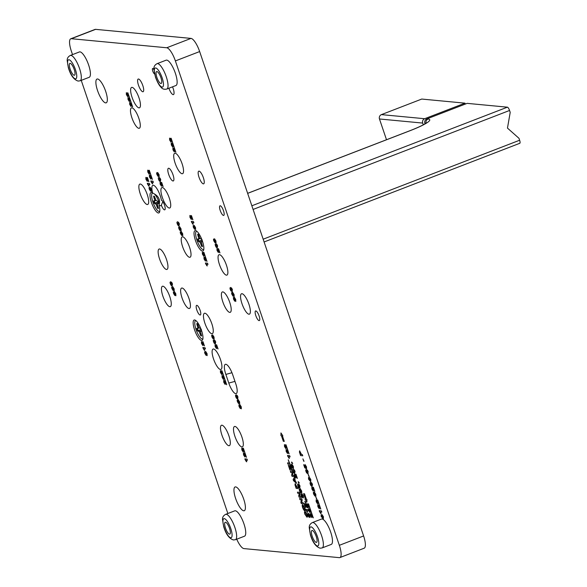 <?xml version="1.0" encoding="UTF-8"?>
<svg xmlns="http://www.w3.org/2000/svg" width="587" height="587" viewBox="0 0 587 587"><rect width="100%" height="100%" fill="white"/><g stroke="black" fill="none" stroke-linecap="round" stroke-linejoin="round"><path stroke-width="0.88" d="M105.653 102.886A12.738 3.691 -111.1 0 0 106.196 102.82A12.738 3.691 -111.1 0 0 105.374 90.464A12.738 3.691 -111.1 0 0 97.559 78.981A12.738 3.691 -111.1 0 0 97.024 79.054A12.738 3.691 -111.1 0 0 97.846 91.411A12.738 3.691 -111.1 0 0 105.653 102.886M243.722 510.793A12.738 3.691 -111.1 0 0 244.265 510.727A12.738 3.691 -111.1 0 0 243.444 498.37A12.738 3.691 -111.1 0 0 235.629 486.894A12.738 3.691 -111.1 0 0 235.093 486.961A12.738 3.691 -111.1 0 0 235.915 499.317A12.738 3.691 -111.1 0 0 243.722 510.793M203.366 183.87A6.795 1.966 -111.1 0 0 203.652 183.834A6.795 1.966 -111.1 0 0 203.212 177.245A6.795 1.966 -111.1 0 0 199.052 171.125A6.795 1.966 -111.1 0 0 198.758 171.162A6.795 1.966 -111.1 0 0 199.198 177.751A6.795 1.966 -111.1 0 0 203.366 183.87M168.895 88.233A6.795 1.966 -111.1 0 0 173.165 94.639A6.795 1.966 -111.1 0 0 173.451 94.602A6.795 1.966 -111.1 0 0 172.541 86.825M142.81 91.763A6.795 1.966 -111.1 0 0 143.096 91.726A6.795 1.966 -111.1 0 0 142.656 85.137A6.795 1.966 -111.1 0 0 138.495 79.01A6.795 1.966 -111.1 0 0 138.202 79.047A6.795 1.966 -111.1 0 0 138.642 85.636A6.795 1.966 -111.1 0 0 142.81 91.763M173.011 180.987A6.795 1.966 -111.1 0 0 173.297 180.95A6.795 1.966 -111.1 0 0 172.864 174.361A6.795 1.966 -111.1 0 0 168.696 168.242A6.795 1.966 -111.1 0 0 168.41 168.278A6.795 1.966 -111.1 0 0 168.843 174.867A6.795 1.966 -111.1 0 0 173.011 180.987M259.094 320.619A5.166 1.497 -111.1 0 0 259.315 320.59A5.166 1.497 -111.1 0 0 258.977 315.579A5.166 1.497 -111.1 0 0 255.815 310.927A5.166 1.497 -111.1 0 0 255.594 310.956A5.166 1.497 -111.1 0 0 255.925 315.967A5.166 1.497 -111.1 0 0 259.094 320.619M223.5 215.451A5.166 1.497 -111.1 0 0 223.713 215.422A5.166 1.497 -111.1 0 0 223.383 210.417A5.166 1.497 -111.1 0 0 220.22 205.766A5.166 1.497 -111.1 0 0 220 205.795A5.166 1.497 -111.1 0 0 220.33 210.799A5.166 1.497 -111.1 0 0 223.5 215.451M159.048 205.193A10.926 3.17 -111.1 0 0 160.251 205.766A10.926 3.17 -111.1 0 0 161.322 205.105A5.166 1.497 -111.1 0 0 164.521 209.86A5.166 1.497 -111.1 0 0 164.742 209.83A5.166 1.497 -111.1 0 0 164.499 205.068A5.166 1.497 -111.1 0 0 161.418 200.211A10.926 3.17 -111.1 0 0 153.765 185.382A10.926 3.17 -111.1 0 0 153.31 185.265A10.926 3.17 -111.1 0 0 152.649 193.057A10.926 3.17 -111.1 0 0 151.894 192.602A10.926 3.17 -111.1 0 0 151.446 192.485A10.926 3.17 -111.1 0 0 151.424 202.405A10.926 3.17 -111.1 0 0 158.38 212.993A10.926 3.17 -111.1 0 0 159.488 212.274A10.926 3.17 -111.1 0 0 159.048 205.193C160.611 199.727 158.483 195.684 152.649 193.057M200.123 315.021A5.166 1.497 -111.1 0 0 200.336 314.992A5.166 1.497 -111.1 0 0 200.006 309.987A5.166 1.497 -111.1 0 0 196.843 305.335A5.166 1.497 -111.1 0 0 196.623 305.357A5.166 1.497 -111.1 0 0 196.953 310.369A5.166 1.497 -111.1 0 0 200.123 315.021M153.955 69.787A2.891 0.836 -111.1 0 0 152.767 68.488A2.891 0.836 -111.1 0 0 152.642 68.503A2.891 0.836 -111.1 0 0 152.796 71.21A2.891 0.836 -111.1 0 0 154.535 73.903M241.888 446.942A10.926 3.17 -111.1 0 0 242.989 446.223A10.926 3.17 -111.1 0 0 241.367 435.547A10.926 3.17 -111.1 0 0 235.402 426.558A10.926 3.17 -111.1 0 0 234.947 426.441A10.926 3.17 -111.1 0 0 234.925 436.361A10.926 3.17 -111.1 0 0 241.888 446.942M202.412 251.075A10.926 3.17 -111.1 0 0 203.52 250.356A10.926 3.17 -111.1 0 0 201.899 239.679A10.926 3.17 -111.1 0 0 195.926 230.691A10.926 3.17 -111.1 0 0 195.478 230.574A10.926 3.17 -111.1 0 0 195.456 240.494A10.926 3.17 -111.1 0 0 202.412 251.075M161.322 205.105L162.863 201.664M201.532 340.46A10.926 3.17 -111.1 0 0 202.632 339.741A10.926 3.17 -111.1 0 0 201.011 329.072A10.926 3.17 -111.1 0 0 195.045 320.076A10.926 3.17 -111.1 0 0 194.59 319.959A10.926 3.17 -111.1 0 0 194.576 329.879A10.926 3.17 -111.1 0 0 201.532 340.46M166.51 269.477A10.926 3.17 -111.1 0 0 167.611 268.758A10.926 3.17 -111.1 0 0 165.996 258.089A10.926 3.17 -111.1 0 0 160.024 249.093A10.926 3.17 -111.1 0 0 159.569 248.976A10.926 3.17 -111.1 0 0 159.554 258.896A10.926 3.17 -111.1 0 0 166.51 269.477M226.435 275.164A10.926 3.17 -111.1 0 0 227.543 274.445A10.926 3.17 -111.1 0 0 225.922 263.776A10.926 3.17 -111.1 0 0 219.949 254.78A10.926 3.17 -111.1 0 0 219.501 254.663A10.926 3.17 -111.1 0 0 219.479 264.583A10.926 3.17 -111.1 0 0 226.435 275.164M225.856 374.425L228.783 383.069A10.926 3.162 -111.1 0 0 236.84 392.93A10.926 3.162 -111.1 0 0 235.754 383.729L232.826 375.086A10.926 3.17 -111.1 0 0 226.244 364.395A10.926 3.17 -111.1 0 0 225.797 364.278A10.926 3.17 -111.1 0 0 225.856 374.425L231.953 372.708M189.586 257.304A10.926 3.17 -111.1 0 0 190.687 256.592A10.926 3.17 -111.1 0 0 189.073 245.916A10.926 3.17 -111.1 0 0 183.1 236.921A10.926 3.17 -111.1 0 0 182.645 236.803A10.926 3.17 -111.1 0 0 182.63 246.723A10.926 3.17 -111.1 0 0 189.586 257.304M248.932 314.214A10.926 3.17 -111.1 0 0 250.033 313.495A10.926 3.17 -111.1 0 0 248.418 302.826A10.926 3.17 -111.1 0 0 242.446 293.83A10.926 3.17 -111.1 0 0 241.991 293.713A10.926 3.17 -111.1 0 0 241.976 303.633A10.926 3.17 -111.1 0 0 248.932 314.214M229.766 312.394A10.926 3.17 -111.1 0 0 230.867 311.675A10.926 3.17 -111.1 0 0 229.253 301.006A10.926 3.17 -111.1 0 0 223.28 292.01A10.926 3.17 -111.1 0 0 222.825 291.893A10.926 3.17 -111.1 0 0 222.811 301.813A10.926 3.17 -111.1 0 0 229.766 312.394M189.007 308.527A10.926 3.17 -111.1 0 0 190.107 307.808A10.926 3.17 -111.1 0 0 188.486 297.139A10.926 3.17 -111.1 0 0 182.52 288.144A10.926 3.17 -111.1 0 0 182.065 288.026A10.926 3.17 -111.1 0 0 182.043 297.947A10.926 3.17 -111.1 0 0 189.007 308.527M169.834 306.707A10.926 3.17 -111.1 0 0 170.942 305.988A10.926 3.17 -111.1 0 0 169.32 295.32A10.926 3.17 -111.1 0 0 163.347 286.324A10.926 3.17 -111.1 0 0 162.9 286.207A10.926 3.17 -111.1 0 0 162.878 296.127A10.926 3.17 -111.1 0 0 169.834 306.707M139.002 107.861A10.926 3.17 -111.1 0 0 140.102 107.142A10.926 3.17 -111.1 0 0 138.488 96.466A10.926 3.17 -111.1 0 0 132.515 87.478A10.926 3.17 -111.1 0 0 132.06 87.36A10.926 3.17 -111.1 0 0 132.046 97.281A10.926 3.17 -111.1 0 0 139.002 107.861M169.291 208.047A10.926 3.17 -111.1 0 0 170.399 207.328A10.926 3.17 -111.1 0 0 168.777 196.66A10.926 3.17 -111.1 0 0 162.804 187.664A10.926 3.17 -111.1 0 0 162.357 187.547A10.926 3.17 -111.1 0 0 162.335 197.467A10.926 3.17 -111.1 0 0 169.291 208.047M211.834 333.724A10.926 3.17 -111.1 0 0 212.934 333.005A10.926 3.17 -111.1 0 0 211.32 322.336A10.926 3.17 -111.1 0 0 205.347 313.341A10.926 3.17 -111.1 0 0 204.892 313.223A10.926 3.17 -111.1 0 0 204.878 323.144A10.926 3.17 -111.1 0 0 211.834 333.724M147.242 204.533A10.926 3.17 -111.1 0 0 148.342 203.814A10.926 3.17 -111.1 0 0 146.728 193.138A10.926 3.17 -111.1 0 0 140.755 184.149A10.926 3.17 -111.1 0 0 140.3 184.032A10.926 3.17 -111.1 0 0 140.286 193.952A10.926 3.17 -111.1 0 0 147.242 204.533M228.879 445.709A10.926 3.17 -111.1 0 0 229.979 444.99A10.926 3.17 -111.1 0 0 228.358 434.314A10.926 3.17 -111.1 0 0 222.392 425.326A10.926 3.17 -111.1 0 0 221.937 425.201A10.926 3.17 -111.1 0 0 221.923 435.128A10.926 3.17 -111.1 0 0 228.879 445.709M182.095 173.737A10.926 3.17 -111.1 0 0 183.203 173.018A10.926 3.17 -111.1 0 0 181.581 162.342A10.926 3.17 -111.1 0 0 175.608 153.354A10.926 3.17 -111.1 0 0 175.153 153.236A10.926 3.17 -111.1 0 0 175.139 163.157A10.926 3.17 -111.1 0 0 182.095 173.737M220.485 369.502A10.926 3.17 -111.1 0 0 221.585 368.783A10.926 3.17 -111.1 0 0 219.971 358.114A10.926 3.17 -111.1 0 0 213.998 349.118A10.926 3.17 -111.1 0 0 213.543 349.001A10.926 3.17 -111.1 0 0 213.529 358.921A10.926 3.17 -111.1 0 0 220.485 369.502M138.848 128.326A10.926 3.17 -111.1 0 0 139.955 127.606A10.926 3.17 -111.1 0 0 138.334 116.938A10.926 3.17 -111.1 0 0 132.361 107.942A10.926 3.17 -111.1 0 0 131.906 107.825A10.926 3.17 -111.1 0 0 131.892 117.745A10.926 3.17 -111.1 0 0 138.848 128.326M236.73 539.196A13.589 3.94 -111.1 0 0 243.928 548.596L339.323 557.65A13.589 3.94 -111.1 0 0 339.902 557.577L364.16 548.214A13.589 3.94 -111.1 0 0 363.61 535.953L199.653 51.561A13.589 3.94 -111.1 0 0 191.002 38.404L95.6 29.35A13.589 3.94 -111.1 0 0 95.028 29.423L70.763 38.786A13.589 3.94 -111.1 0 0 71.321 51.047L72.524 54.606M280.953 432.927L280.946 435.642L281.422 435.686L283.323 441.299L284.277 441.387L282.376 435.781L282.853 435.825L280.953 432.927M306.898 502.134L306.898 499.427L306.421 499.376L304.521 493.77L303.567 493.682L305.467 499.288L304.991 499.243L306.898 502.134M238.227 399.754L239.613 401.926L239.665 403.922L238.608 400.98L238.733 402.176L237.794 401.134L237.772 401.721L238.638 403.665L237.412 401.699L237.133 400.312L237.346 399.908L238.109 400.87L238.139 399.762M239.709 403.915L239.217 402.689M239.254 402.675L238.66 400.958L238.535 401.684M238.711 402.132L237.845 401.119L237.772 401.721M238.689 403.651L237.464 401.677L237.346 399.908M240.861 407.598L240.274 405.881L240.391 407.077L239.452 406.043L240.296 408.574L239.07 406.6L239.004 404.81L239.767 405.771L239.885 404.656L241.272 406.828L241.33 408.831L240.883 407.591M241.389 408.809L240.905 406.769M240.949 406.747L240.318 405.859L240.2 406.586M240.377 407.033L239.503 406.021L239.43 406.622M240.347 408.552L239.122 406.586L239.004 404.81M205.736 263.981L205.399 262.998L207.571 263.203L207.981 264.429L206.441 264.282L207.314 265.867L206.895 265.83L205.457 263.005M294.652 473.371L293.566 472.66L292.854 471.185L292.583 469.747L293.243 469.204L294.336 469.923L295.048 471.398L294.652 473.371M294.696 473.357L293.61 472.645L292.898 471.17L292.583 469.747L293.243 469.204M295.151 474.729L296.354 476.541L295.555 474.171L295.973 474.208L297.382 478.376L295.195 475.558L294.865 475.294L294.835 476.02L295.811 478.075L294.469 475.962L294.395 474.061L295.151 474.729M297.433 478.361L295.246 475.543L294.865 475.294L294.835 476.02M298.739 482.382L298.93 482.954L298.519 482.918L298.401 481.722L299.341 483.05M300.023 488.032L298.541 487.371L297.829 485.897L297.558 484.458L298.225 483.915L299.311 484.627L300.023 486.102L299.627 488.083L300.001 488.046M299.678 488.061L298.592 487.349L297.88 485.875L297.558 484.458L298.225 483.915M235.328 300.228L234.734 298.512L234.859 299.708L233.919 298.673L234.763 301.204L233.538 299.231L233.465 297.44L234.235 298.401L234.345 297.286L235.739 299.458L235.791 301.461L235.35 300.221M235.827 301.447L235.365 299.399M235.416 299.377L234.785 298.497L234.661 299.223M234.837 299.663L233.971 298.651L233.89 299.26M234.807 301.182L233.582 299.216L233.465 297.44M232.687 292.385L234.081 294.557L234.132 296.56L233.076 293.61L233.2 294.806L232.261 293.771L232.232 294.358L233.105 296.303L231.88 294.329L231.594 292.942L231.806 292.539L232.577 293.5L232.606 292.392M234.169 296.545L233.692 295.32M233.677 295.32L233.758 294.476L233.127 293.588L233.002 294.314M233.178 294.762L232.305 293.749L232.232 294.358M233.149 296.281L231.924 294.314L231.806 292.539M202.177 342.243L203.388 344.055L202.588 341.685L203.007 341.722L204.415 345.89L202.229 343.072L201.899 342.808L201.869 343.534L202.845 345.582L201.502 343.476L201.429 341.575L202.177 342.243M204.467 345.875L202.28 343.05L201.899 342.808L201.869 343.534M203.19 348.465L202.86 347.482L205.024 347.687L205.443 348.913L203.894 348.766L204.768 350.351L204.349 350.314L202.911 347.489M205.677 351.466L207.064 353.638L207.123 355.641L206.059 352.692L206.184 353.888L205.245 352.853L205.223 353.44L206.088 355.384L204.863 353.411L204.584 352.024L204.797 351.62L205.56 352.582L205.589 351.474M207.16 355.627L206.697 353.579M206.741 353.557L206.11 352.67L205.986 353.396M206.162 353.844L205.296 352.831L205.223 353.44M206.14 355.362L204.914 353.396L204.797 351.62M232.415 291.563L230.926 290.895L230.214 289.42L229.943 287.99L230.61 287.447L231.696 288.158L232.408 289.633L232.012 291.607L232.386 291.57M232.063 291.592L230.977 290.881L230.265 289.406L229.943 287.99L230.61 287.447M160.838 182.924L162.049 184.736L161.249 182.366L161.667 182.403L163.076 186.571L160.889 183.753L160.559 183.489L160.53 184.215L161.506 186.262L160.156 184.157L160.082 182.256L160.838 182.924M163.12 186.556L160.941 183.731L160.559 183.489L160.53 184.215M160.339 181.566L159.253 180.855L158.541 179.38L158.27 177.942L158.938 177.399L160.024 178.11L160.735 179.585L160.339 181.566M160.39 181.552L159.304 180.833L158.593 179.358L158.27 177.942L158.938 177.399M215.803 345.31L217.014 347.122L216.214 344.752L216.632 344.789L218.041 348.957L215.855 346.139L215.524 345.875L215.495 346.601L216.471 348.656L215.121 346.543L215.047 344.642L215.803 345.31M218.085 348.942L215.906 346.125L215.524 345.875L215.495 346.601M130.395 103.202L131.605 105.007L130.798 102.644L131.217 102.681L132.633 106.849L130.446 104.031L130.109 103.76L130.079 104.493L131.062 106.54L129.712 104.435L129.639 102.534L130.395 103.202M132.677 106.827L130.49 104.009L130.109 103.76L130.079 104.493M128.736 98.3L129.947 100.106L129.14 97.743L129.558 97.78L130.967 101.947L128.788 99.13L128.45 98.858L128.421 99.592L129.397 101.639L128.054 99.526L127.981 97.633L128.736 98.3M131.018 101.925L128.832 99.108L128.45 98.858L128.421 99.592M127.071 93.399L128.282 95.204L127.482 92.834L127.9 92.878L129.309 97.046L127.122 94.221L126.792 93.957L126.763 94.683L127.739 96.738L126.396 94.624L126.322 92.724L127.071 93.399M129.36 97.024L127.174 94.206L126.792 93.957L126.763 94.683M181.31 231.601L182.696 233.773L182.755 235.769L181.691 232.826L181.816 234.022L180.877 232.988L180.855 233.567L181.721 235.519L180.495 233.545L180.216 232.158L180.429 231.755L181.192 232.716L181.222 231.608M182.792 235.761L182.33 233.714M182.374 233.692L181.743 232.804L181.618 233.531M181.794 233.978L180.928 232.966L180.855 233.567M181.772 235.497L180.547 233.531L180.429 231.755M245.205 459.848L244.874 458.865L247.039 459.071L247.457 460.296L245.909 460.149L246.782 461.734L246.371 461.698L244.926 458.873M244.192 453.626L245.403 455.431L244.603 453.069L245.021 453.105L246.43 457.273L244.243 454.455L243.913 454.184L243.884 454.918L244.86 456.965L243.517 454.859L243.444 452.959L244.192 453.626M246.481 457.251L244.295 454.433L243.913 454.184L243.884 454.918M242.534 448.725L243.744 450.53L242.945 448.167L243.363 448.204L244.772 452.372L242.585 449.554L242.255 449.282L242.226 450.016L243.201 452.063L241.859 449.95L241.785 448.057L242.534 448.725M244.823 452.35L242.636 449.532L242.255 449.282L242.226 450.016M148.474 170.832L149.685 172.644L148.885 170.274L149.303 170.318L150.712 174.486L148.526 171.661L148.195 171.397L148.166 172.123L149.142 174.178L147.799 172.064L147.726 170.164L148.474 170.832M150.764 174.464L148.577 171.646L148.195 171.397L148.166 172.123M301.527 454.492L302.334 454.565L302.753 455.791L300.581 455.585L299.414 452.041L299.619 450.831L301.527 454.492M217.711 249.233L218.922 251.045L218.122 248.675L218.533 248.719L219.949 252.887L217.762 250.062L217.425 249.798L217.403 250.524L218.379 252.579L217.029 250.466L216.955 248.565L217.711 249.233M219.993 252.865L217.806 250.047L217.425 249.798L217.403 250.524M302.885 458.895L304.044 461.294L302.885 458.895M306.553 468.808L305.497 465.762L306.179 468.617L304.734 467.766L303.677 464.662L305.284 467.113L305.02 464.552L306.495 466.782L306.553 468.808L305.394 465.777M308.16 473.621L306.671 472.953L305.959 471.478L305.688 470.048L306.355 469.505L307.449 470.216L308.16 471.691L307.764 473.672L308.138 473.628M307.808 473.65L306.722 472.939L306.01 471.464L305.688 470.048L306.355 469.505M293.566 480.746L293.126 479.447L294.476 477.231L295.43 481.472L296.112 482.052L296.552 483.358L293.566 480.746L293.126 479.447M299.495 496.059L300.896 496.191L301.307 497.416L299.143 497.211L298.71 495.927L299.267 493.506L297.844 493.366L297.426 492.141L299.597 492.346L300.038 493.667L299.495 496.059M301.652 502.428L303.053 502.56L303.464 503.793L301.3 503.587L300.867 502.303L301.425 499.882L300.001 499.742L299.583 498.517L301.755 498.723L302.202 500.043L301.652 502.428M319.555 511.644L319.225 510.661L321.39 510.866L321.808 512.091L320.26 511.945L321.14 513.53L320.722 513.493L319.277 510.668M318.55 505.422L319.761 507.234L318.954 504.864L319.372 504.901L320.781 509.068L318.594 506.251L318.264 505.987L318.235 506.713L319.211 508.76L317.868 506.654L317.794 504.754L318.55 505.422M320.832 509.054L318.646 506.229L318.264 505.987L318.235 506.713M316.885 500.52L318.095 502.333L317.296 499.963L317.714 499.999L319.123 504.167L316.936 501.349L316.606 501.085L316.576 501.812L317.552 503.859L316.21 501.753L316.136 499.853L316.885 500.52M319.174 504.152L316.987 501.327L316.606 501.085L316.576 501.812M315.659 496.639L316.826 499.045L315.659 496.639M314.405 492.097L315.799 494.261L315.85 496.264L314.793 493.315L314.918 494.518L313.979 493.476L313.957 494.063L314.823 496.008L313.597 494.041L313.319 492.647L313.531 492.251L314.294 493.205L314.324 492.104M315.894 496.25L315.432 494.203M315.476 494.188L314.845 493.3L314.72 494.027M314.896 494.467L314.03 493.462L313.957 494.063M314.867 495.993L313.649 494.019L313.531 492.251M312.57 487.775L313.781 489.58L312.981 487.21L313.399 487.254L314.808 491.422L312.622 488.604L312.291 488.333L312.262 489.066L313.238 491.114L311.895 489L311.822 487.1L312.57 487.775M314.859 491.4L312.673 488.582L312.291 488.333L312.262 489.066M312.079 486.418L310.985 485.706L310.274 484.231L310.002 482.793L310.67 482.25L311.763 482.962L312.475 484.436L312.079 486.418M312.123 486.396L311.037 485.684L310.325 484.209L310.002 482.793L310.67 482.25M174.42 291.6L175.806 293.771L175.865 295.775L174.809 292.825L174.926 294.021L173.994 292.986L173.965 293.573L174.831 295.518L173.605 293.544L173.326 292.157L173.539 291.754L174.31 292.715L174.339 291.614M175.902 295.76L175.41 294.535M175.447 294.527L175.491 293.691L174.853 292.81L174.735 293.537M174.911 293.977L174.038 292.964L173.965 293.573M174.882 295.496L173.657 293.529L173.539 291.754M339.902 557.577A13.589 3.94 -111.1 0 0 339.345 545.316L175.388 60.923A13.589 3.94 -111.1 0 0 166.737 47.767L71.343 38.713A13.589 3.94 -111.1 0 0 70.763 38.786M81.241 80.36L227.851 513.5M310.78 481.472L308.557 479.153L308.535 477.458L308.975 479.344L309.929 480.371L309.4 477.385L310.787 479.454L310.758 481.479M309.026 478.676L308.975 479.344M297.103 487.291L297.91 487.364L298.321 488.589L296.156 488.384L294.982 484.84L295.195 483.629L297.103 487.291M323.393 518.732L321.17 516.413L321.148 514.718L321.588 516.604L322.542 517.631L322.014 514.645L323.4 516.714L323.371 518.739M321.603 515.951L321.588 516.604M288.224 459.797L290.11 464.324L287.938 464.119L287.527 462.894L289.332 463.062L288.224 459.797M290.103 465.352L292.099 470.209L289.934 469.996L288.327 465.264L289.875 468.808L290.352 468.852L289.604 465.616L290.712 468.888L291.321 468.947L290.103 465.352M292.436 475.221L293.845 475.353L294.256 476.578L292.091 476.373L291.658 475.096L292.216 472.667L290.785 472.535L290.374 471.31L292.539 471.515L292.986 472.836L292.436 475.221M308.028 474.091L309.195 476.49L308.028 474.091M217.212 247.883L216.126 247.164L215.414 245.689L215.143 244.258L215.803 243.715L216.897 244.427L217.608 245.902L217.212 247.883M217.263 247.861L216.17 247.149L215.458 245.674L215.143 244.258L215.803 243.715M214.563 238.85L215.957 241.022L216.009 243.018L214.952 240.076L215.077 241.272L214.138 240.23L214.116 240.817L214.981 242.761L213.756 240.795L213.477 239.408L213.69 239.004L214.453 239.966L214.482 238.858M216.067 242.996L215.59 241.771M215.546 241.793L215.59 240.956M215.634 240.941L215.003 240.054L214.879 240.78M215.055 241.228L214.189 240.215L214.116 240.817M215.025 242.747L213.807 240.773L213.69 239.004M215.304 343.953L214.218 343.241L213.507 341.766L213.235 340.328L213.903 339.785L214.989 340.504L215.7 341.979L215.304 343.953M215.356 343.938L214.27 343.226L213.558 341.751L213.235 340.328L213.903 339.785M213.639 337.863L213.044 336.146L213.169 337.349L212.23 336.307L213.074 338.838L211.848 336.872L211.782 335.082L212.545 336.043L212.663 334.928L214.05 337.092L214.108 339.095L213.661 337.855M214.167 339.073L213.683 337.033M213.727 337.019L213.096 336.131L212.971 336.857M213.147 337.298L212.281 336.292L212.208 336.894M213.125 338.824L211.9 336.85L211.782 335.082M157.698 172.534L159.084 174.706L159.136 176.709L158.079 173.759L158.204 174.955L157.265 173.921L157.243 174.508L158.108 176.452L156.883 174.478L156.604 173.092L156.817 172.688L157.58 173.649L157.609 172.549M159.18 176.694L158.688 175.469M158.725 175.462L158.13 173.745L158.006 174.471M158.182 174.911L157.316 173.899L157.243 174.508M158.16 176.43L156.934 174.464L156.817 172.688M178.976 225.922L177.89 225.21L177.179 223.735L176.907 222.297L177.567 221.754L178.661 222.473L179.373 223.94L178.976 225.922M179.02 225.907L177.934 225.188L177.223 223.72L176.907 222.297L177.567 221.754M180.627 229.642L180.033 227.925L180.158 229.121L179.218 228.079L180.062 230.61L178.837 228.644L178.771 226.853L179.534 227.815L179.651 226.699L181.038 228.871L181.09 230.867L180.649 229.627M181.134 230.86L180.671 228.805M180.715 228.791L180.084 227.903L179.96 228.629M180.136 229.077L179.27 228.064L179.196 228.666M180.106 230.596L178.888 228.622L178.771 226.853M172.086 285.928L171 285.209L170.289 283.734L170.017 282.303L170.685 281.76L171.771 282.472L172.483 283.947L172.086 285.928M172.138 285.906L171.052 285.194L170.333 283.719L170.017 282.303L170.685 281.76M172.761 286.698L174.148 288.87L174.207 290.873L173.15 287.923L173.268 289.12L172.336 288.085L172.307 288.672L173.172 290.616L171.947 288.643L171.668 287.256L171.881 286.852L172.644 287.813L172.673 286.713M174.244 290.858L173.781 288.811M173.833 288.789L173.194 287.901L173.077 288.635M173.253 289.075L172.38 288.063L172.307 288.672M173.224 290.594L171.998 288.628L171.881 286.852M150.133 175.74L151.343 177.545L150.543 175.175L150.962 175.22L152.371 179.387L150.184 176.562L149.854 176.298L149.824 177.025L150.8 179.079L149.458 176.966L149.384 175.065L150.133 175.74M152.422 179.365L150.235 176.548L149.854 176.298L149.824 177.025M151.145 181.963L150.815 180.979L152.98 181.185L153.398 182.41L151.85 182.263L152.723 183.848L152.312 183.812L150.866 180.979M224.454 381.088L225.665 382.9L224.865 380.53L225.276 380.567L226.692 384.734L224.505 381.917L224.168 381.653L224.146 382.379L225.122 384.426L223.772 382.32L223.698 380.42L224.454 381.088M226.736 384.72L224.55 381.895L224.168 381.653L224.146 382.379M222.796 376.186L224.007 377.999L223.199 375.629L223.618 375.665L225.026 379.833L222.847 377.015L222.51 376.751L222.48 377.478L223.464 379.525L222.113 377.419L222.04 375.519L222.796 376.186M225.078 379.818L222.891 376.993L222.51 376.751L222.48 377.478M150.103 187.282L151.49 189.454L151.549 191.457L150.492 188.508L150.61 189.704L149.67 188.669L149.648 189.256L150.514 191.201L149.289 189.227L149.01 187.84L149.223 187.436L149.986 188.398L150.015 187.297M151.585 191.443L151.108 190.217M151.094 190.217L151.167 189.374L150.536 188.486L150.419 189.219M150.595 189.66L149.722 188.647L149.648 189.256M150.565 191.179L149.34 189.212L149.223 187.436M147.616 184.281L147.286 183.298L149.45 183.504L149.868 184.729L148.32 184.582L149.193 186.167L148.782 186.13L147.337 183.305M146.611 178.059L147.814 179.871L147.014 177.501L147.432 177.538L148.841 181.706L146.655 178.888L146.324 178.624L146.295 179.351L147.271 181.398L145.928 179.292L145.855 177.391L146.611 178.059M148.893 181.691L146.706 178.866L146.324 178.624L146.295 179.351M221.138 371.285L222.341 373.09L221.541 370.727L221.959 370.764L223.368 374.932L221.182 372.114L220.851 371.842L220.822 372.576L221.798 374.623L220.455 372.518L220.382 370.617L221.138 371.285M223.42 374.91L221.233 372.092L220.851 371.842L220.822 372.576M306.113 510.367L305.783 509.384L307.948 509.589L308.366 510.815L306.818 510.675L307.691 512.26L307.28 512.216L305.834 509.391M305.108 504.145L306.311 505.957L305.511 503.587L305.93 503.624L307.339 507.792L305.152 504.974L304.822 504.71L304.792 505.436L305.768 507.491L304.426 505.378L304.352 503.477L305.108 504.145M307.39 507.777L305.203 504.959L304.822 504.71L304.792 505.436M305.379 501.995L305.57 502.567L305.152 502.523L305.042 501.327L305.981 502.663M302.943 496.697L302.349 494.98L302.474 496.184L301.535 495.142L302.378 497.673L301.153 495.707L301.08 493.916L301.85 494.878L301.96 493.762L303.354 495.927L303.406 497.93L302.965 496.69M303.464 497.908L302.98 495.868M303.031 495.854L302.4 494.966L302.276 495.692M302.452 496.132L301.579 495.127L301.505 495.729M302.422 497.659L301.197 495.685L301.08 493.916M300.302 488.861L301.689 491.026L301.747 493.029L300.691 490.079L300.808 491.282L299.876 490.24L299.847 490.827L300.713 492.772L299.487 490.805L299.209 489.411L299.421 489.015L300.192 489.969L300.221 488.868M301.784 493.014L301.292 491.796M301.329 491.781L301.373 490.952L300.735 490.064L300.617 490.791M300.793 491.231L299.92 490.218L299.847 490.827M300.764 492.757L299.539 490.783L299.421 489.015M302.745 504.747L304.873 507.865C305.489 509.839 305.467 510.815 304.8 510.8L302.657 507.674C302.041 505.701 302.07 504.725 302.745 504.747L302.525 504.776M305.02 510.771L304.154 510.463M306.502 515.944L306.7 514.381L305.482 511.651L307.045 514.366C307.625 516.252 307.588 517.184 306.95 517.169L304.836 514.117L304.44 512.253L304.624 511.651L305.225 514.234L306.744 515.907M307.155 517.147L304.836 514.117M285.194 445.313L286.397 447.125L285.598 444.755L286.016 444.792L287.425 448.96L285.238 446.142L284.908 445.878L284.878 446.604L285.854 448.651L284.512 446.546L284.438 444.645L285.194 445.313M287.476 448.945L285.289 446.12L284.908 445.878L284.878 446.604M286.852 450.214L288.063 452.027L287.256 449.657L287.674 449.701L289.083 453.861L286.904 451.043L286.566 450.779L286.537 451.506L287.52 453.56L286.17 451.447L286.096 449.547L286.852 450.214M289.134 453.846L286.948 451.029L286.566 450.779L286.537 451.506M287.857 456.437L287.527 455.453L289.692 455.659L290.11 456.891L288.569 456.745L289.442 458.33L289.024 458.286L287.586 455.461M292.099 462.769L292.297 463.341L291.878 463.304L291.768 462.108L292.708 463.437M292.003 464.346L293.397 466.511L293.449 468.514L292.392 465.564L292.517 466.768L291.578 465.726L291.548 466.313L292.421 468.257L291.196 466.291L290.91 464.897L291.123 464.5L291.893 465.454L291.922 464.354M293.485 468.499L293.008 467.274M292.994 467.281L293.074 466.438L292.443 465.55L292.319 466.276M292.495 466.716L291.622 465.711L291.548 466.313M292.465 468.243L291.24 466.269L291.123 464.5M237.948 398.933L236.466 398.265L235.754 396.79L235.482 395.352L236.143 394.809L237.236 395.528L237.948 397.003L237.552 398.977L237.926 398.94M237.603 398.962L236.51 398.243L235.798 396.775L235.482 395.352L236.143 394.809M204.724 257.759L205.934 259.564L205.134 257.194L205.553 257.238L206.962 261.406L204.775 258.588L204.445 258.317L204.415 259.05L205.391 261.098L204.041 258.984L203.975 257.084L204.724 257.759M207.013 261.384L204.826 258.566L204.445 258.317L204.415 259.05M203.065 252.858L204.276 254.663L203.476 252.293L203.894 252.337L205.303 256.504L203.117 253.679L202.786 253.415L202.757 254.142L203.733 256.196L202.383 254.083L202.31 252.183L203.065 252.858M205.347 256.482L203.168 253.665L202.786 253.415L202.757 254.142M195.111 228.306L194.524 226.589L194.642 227.785L193.703 226.751L194.546 229.282L193.321 227.308L193.255 225.518L194.018 226.479L194.136 225.364L195.522 227.536L195.581 229.539L195.133 228.299M195.64 229.517L195.155 227.477M195.2 227.455L194.568 226.567L194.451 227.301M194.627 227.741L193.754 226.729L193.681 227.338M194.598 229.26L193.372 227.294L193.255 225.518M191.648 222.363L191.318 221.38L193.483 221.585L193.901 222.811L192.353 222.664L193.226 224.256L192.815 224.212L191.369 221.387M190.643 216.141L191.846 217.953L191.046 215.583L191.465 215.62L192.874 219.787L190.687 216.97L190.357 216.706L190.327 217.432L191.303 219.479L189.961 217.373L189.887 215.473L190.643 216.141M192.925 219.773L190.738 216.948L190.357 216.706L190.327 217.432M173.642 148.614L174.853 150.419L174.046 148.049L174.464 148.093L175.88 152.26L173.693 149.443L173.356 149.171L173.326 149.905L174.31 151.952L172.96 149.839L172.886 147.939L173.642 148.614M175.924 152.238L173.737 149.421L173.356 149.171L173.326 149.905M171.984 143.712L173.194 145.517L172.387 143.147L172.805 143.191L174.214 147.359L172.035 144.534L171.697 144.27L171.668 144.996L172.644 147.051L171.301 144.938L171.228 143.037L171.984 143.712M174.266 147.337L172.079 144.519L171.697 144.27L171.668 144.996M170.318 138.803L171.529 140.616L170.729 138.246L171.147 138.29L172.556 142.45L170.369 139.633L170.039 139.368L170.01 140.095L170.986 142.149L169.643 140.036L169.57 138.136L170.318 138.803M172.607 142.436L170.421 139.618L170.039 139.368L170.01 140.095M309.576 516.311L308.989 514.594L309.107 515.79L308.168 514.755L309.011 517.286L307.786 515.313L307.72 513.522L308.483 514.483L308.601 513.368L309.987 515.54L310.046 517.543L309.606 516.303M310.105 517.521L309.62 515.481M309.665 515.459L309.033 514.579L308.916 515.305M309.092 515.746L308.219 514.733L308.146 515.342M309.063 517.264L307.837 515.298L307.72 513.522M307.705 504.394L308.916 506.207L308.116 503.837L308.535 503.873L309.943 508.041L307.757 505.224L307.427 504.959L307.397 505.686L308.373 507.733L307.023 505.627L306.957 503.727L307.705 504.394M309.987 508.026L307.808 505.202L307.427 504.959L307.397 505.686M309.364 509.296L310.574 511.108L309.775 508.738L310.193 508.775L311.602 512.943L309.415 510.125L309.085 509.861L309.055 510.587L310.031 512.634L308.689 510.529L308.615 508.628L309.364 509.296M311.653 512.928L309.466 510.103L309.085 509.861L309.055 510.587M311.022 514.197L312.233 516.01L311.433 513.64L311.851 513.676L313.26 517.844L311.073 515.026L310.743 514.762L310.714 515.489L311.69 517.543L310.347 515.43L310.274 513.53L311.022 514.197M313.311 517.829L311.125 515.012L310.743 514.762L310.714 515.489M174.853 292.81L174.779 293.515L174.853 292.81M174.038 292.964L174.016 293.551L174.038 292.964M173.378 292.143L173.591 291.739M174.471 291.585L174.31 292.715M310.486 481.494L308.557 479.153M308.608 479.139L308.579 477.444M309.356 479.205L309.929 480.371M309.4 479.183L309.452 477.363M309.885 478.596L310.45 480.32L309.782 478.61M310.479 479.425L309.804 478.603M310.384 480.327L310.435 479.447M310.053 482.771L310.721 482.228M311.712 485.17L312.159 484.385L311.704 483.644L310.728 483.49M312.079 485.156L311.668 485.192L312.108 484.4L311.653 483.659L310.75 483.475M311.132 483.453L310.64 484.26L311.668 485.192M313.04 487.217L313.781 489.58M312.343 488.318L312.313 489.044L312.343 488.318M313.289 491.092L311.895 489M311.939 488.986L311.866 487.085M314.845 493.3L314.771 494.005L314.845 493.3M314.03 493.462L314.001 494.041L314.03 493.462M313.363 492.632L313.575 492.229M314.456 492.075L314.294 493.205M316.51 498.994L315.718 496.646M317.354 499.963L318.095 502.333M316.657 501.063L316.628 501.79L316.657 501.063M317.604 503.844L316.21 501.753M316.254 501.731L316.18 499.831M319.012 504.871L319.761 507.234M318.315 505.965L318.286 506.691L318.315 505.965M319.262 508.746L317.868 506.654M317.912 506.632L317.846 504.732M321.801 512.069L320.26 511.945M321.126 513.508L320.722 513.493M320.766 513.478L319.607 511.629M303.457 503.763L301.3 503.587M301.344 503.565L300.867 502.303M300.911 502.281L301.425 499.882M301.476 499.86L300.001 499.742M300.045 499.728L299.641 498.524M301.3 497.394L299.143 497.211M299.187 497.189L298.71 495.927M298.754 495.912L299.267 493.506M299.319 493.484L297.844 493.366M297.888 493.351L297.484 492.148M298.313 488.567L296.156 488.384M296.2 488.369L294.982 484.84M295.034 484.818L295.246 483.607M296.743 487.254L295.665 484.833L296.097 487.195L296.743 487.254L295.613 484.855L295.569 485.581M293.177 479.432L294.491 477.275M296.523 483.277L293.617 480.731M294.938 481.054L294.417 479.359L293.874 480.144L294.938 481.054L294.373 479.381M323.092 518.754L321.17 516.413M321.221 516.399L321.192 514.704M321.97 516.465L322.542 517.631M322.014 516.443L322.058 514.623M323.048 517.565L322.417 515.863L323.114 517.558M322.498 515.856L323.092 516.685M322.997 517.587L323.048 516.707M290.103 464.295L287.938 464.119M287.99 464.097L287.579 462.894M288.283 459.797L289.332 463.062M292.091 470.18L289.934 469.996M289.978 469.982L288.386 465.264M289.303 465.594L290.352 468.852M290.161 465.359L291.321 468.947M294.248 476.556L292.091 476.373M292.135 476.358L291.658 475.096M291.702 475.074L292.216 472.667M292.26 472.652L290.785 472.535M290.836 472.513L290.433 471.31M308.879 476.439L308.087 474.098M305.739 470.026L306.407 469.483M307.397 472.425L307.845 471.64L307.39 470.891L306.414 470.737M307.764 472.41L307.353 472.447L307.793 471.654L307.339 470.913L306.436 470.73M306.818 470.708L306.326 471.515L307.353 472.447M306.165 468.558L304.734 467.766M304.778 467.744L303.736 464.669M304.939 466.313L305.284 467.113M304.991 466.298L305.071 464.53M303.736 461.243L302.943 458.895M218.173 248.683L218.922 251.045M217.476 249.776L217.447 250.51L217.476 249.776M218.423 252.557L217.029 250.466M217.08 250.451L217.007 248.55M215.194 244.236L215.855 243.693M216.852 246.635L217.293 245.85L216.838 245.109L215.862 244.948M217.212 246.621L216.801 246.657L217.249 245.865L216.794 245.124L215.891 244.94M216.273 244.918L215.774 245.726L216.801 246.657M215.003 240.054L214.93 240.765L215.003 240.054M214.189 240.215L214.16 240.802L214.189 240.215M213.521 239.386L213.734 238.982M214.615 238.828L214.453 239.966M302.745 455.769L300.581 455.585M300.632 455.571L299.414 452.041M299.458 452.019L299.671 450.809M301.168 454.455L300.096 452.041L300.529 454.397L301.168 454.455L300.045 452.056L299.994 452.782M148.944 170.281L149.685 172.644M148.24 171.375L148.218 172.108L148.24 171.375M149.193 174.156L147.799 172.064M147.843 172.05L147.77 170.149M243.003 448.167L243.744 450.53M242.306 449.268L242.277 449.994L242.306 449.268M243.253 452.041L241.859 449.95M241.903 449.936L241.829 448.035M244.662 453.069L245.403 455.431M243.965 454.169L243.935 454.896L243.965 454.169M244.911 456.95L243.517 454.859M243.561 454.837L243.488 452.937M247.45 460.274L245.909 460.149M246.775 461.712L246.371 461.698M246.415 461.676L245.256 459.826M181.743 232.804L181.669 233.516L181.743 232.804M180.928 232.966L180.899 233.553L180.928 232.966M180.26 232.136L180.473 231.733M181.354 231.586L181.192 232.716M127.54 92.841L128.282 95.204M126.843 93.942L126.814 94.668L126.843 93.942M127.79 96.716L126.396 94.624M126.44 94.61L126.366 92.709M129.199 97.743L129.947 100.106M128.502 98.843L128.472 99.57L128.502 98.843M129.448 101.617L128.054 99.526M128.098 99.511L128.032 97.611M130.857 102.644L131.605 105.007M130.16 103.745L130.131 104.471L130.16 103.745M131.106 106.526L129.712 104.435M129.764 104.413L129.69 102.512M216.265 344.76L217.014 347.122M215.568 345.853L215.539 346.587L215.568 345.853M216.522 348.634L215.121 346.543M215.172 346.521L215.099 344.628M213.286 340.313L213.947 339.77M214.945 342.713L215.392 341.92L214.93 341.179L213.954 341.025M215.304 342.698L214.893 342.727L215.341 341.942L214.886 341.201L213.984 341.018M214.365 340.996L213.866 341.803L214.893 342.727M213.096 336.131L213.022 336.835L213.096 336.131M212.281 336.292L212.252 336.872L212.281 336.292M211.613 335.463L211.826 335.06M212.707 334.906L212.545 336.043M158.13 173.745L158.057 174.449L158.13 173.745M157.316 173.899L157.287 174.486L157.316 173.899M156.648 173.077L156.861 172.673M157.742 172.519L157.58 173.649M158.321 177.927L158.982 177.384M159.98 180.326L160.427 179.534L159.4 178.609L158.901 179.417L159.363 180.158L160.317 180.319M159.965 178.793L159.4 178.609M160.427 179.534L159.921 178.815M159.928 180.341L160.376 179.556M161.3 182.374L162.049 184.736M160.603 183.467L160.574 184.193L160.603 183.467M161.55 186.248L160.156 184.157M160.207 184.135L160.134 182.234M176.951 222.282L177.619 221.739M178.609 224.682L179.057 223.889L178.03 222.965L177.538 223.772L177.993 224.513L178.954 224.674M178.602 223.148L178.03 222.965M179.057 223.889L178.551 223.17M178.565 224.696L179.013 223.911M180.084 227.903L180.011 228.614L180.084 227.903M179.27 228.064L179.24 228.651L179.27 228.064M178.602 227.235L178.815 226.831M179.695 226.677L179.534 227.815M229.994 287.968L230.654 287.425M231.652 290.367L232.1 289.582L231.645 288.833L230.691 288.672M232.019 290.352L231.601 290.389L232.048 289.596L231.594 288.855L230.64 288.687M231.073 288.65L230.574 289.457L231.601 290.389M206.11 352.67L206.037 353.381L206.11 352.67M205.296 352.831L205.267 353.418L205.296 352.831M204.628 352.002L204.841 351.606M205.721 351.452L205.56 352.582M205.428 348.891L203.894 348.766M204.76 350.329L204.349 350.314M204.401 350.292L203.241 348.451M202.647 341.693L203.388 344.055M201.95 342.786L201.921 343.512L201.95 342.786M202.897 345.567L201.502 343.476M201.546 343.454L201.473 341.553M233.127 293.588L233.054 294.3L233.127 293.588M232.305 293.749L232.283 294.336L232.305 293.749M231.645 292.92L231.858 292.524M232.738 292.37L232.577 293.5M234.785 298.497L234.712 299.201L234.785 298.497M233.971 298.651L233.942 299.238L233.971 298.651M233.303 297.829L233.516 297.426M234.396 297.271L234.235 298.401M170.069 282.281L170.729 281.738M171.727 284.68L172.174 283.895L171.712 283.154L170.736 282.993M172.086 284.666L171.675 284.702L172.123 283.91L171.668 283.169L170.766 282.985M171.147 282.963L170.648 283.77L171.675 284.702M173.194 287.901L173.121 288.613L173.194 287.901M172.38 288.063L172.358 288.65L172.38 288.063M171.72 287.241L171.932 286.838M172.805 286.683L172.644 287.813M150.602 175.183L151.343 177.545M149.905 176.283L149.876 177.01L149.905 176.283M150.852 179.057L149.458 176.966M149.502 176.951L149.428 175.051M153.39 182.388L151.85 182.263M152.715 183.826L152.312 183.812M152.356 183.79L151.197 181.941M224.916 380.537L225.665 382.9M224.219 381.631L224.19 382.364L224.219 381.631M225.166 384.412L223.772 382.32M223.823 382.298L223.75 380.398M223.258 375.636L224.007 377.999M222.561 376.729L222.532 377.456L222.561 376.729M223.508 379.51L222.113 377.419M222.165 377.397L222.091 375.497M150.536 188.486L150.463 189.197L150.536 188.486M149.722 188.647L149.7 189.234L149.722 188.647M149.061 187.825L149.274 187.422M150.147 187.268L149.986 188.398M149.861 184.707L148.32 184.582M149.186 186.145L148.782 186.13M148.827 186.116L147.667 184.267M147.073 177.509L147.814 179.871M146.376 178.602L146.346 179.329L146.376 178.602M147.322 181.383L145.928 179.292M145.972 179.27L145.906 177.369M221.6 370.727L222.341 373.09M220.903 371.828L220.873 372.554L220.903 371.828M221.849 374.609L220.455 372.518M220.499 372.496L220.433 370.595M308.358 510.793L306.818 510.675M307.683 512.231L307.28 512.216M307.324 512.202L306.165 510.352M305.57 503.595L306.311 505.957M304.873 504.688L304.844 505.422L304.873 504.688M305.82 507.469L304.426 505.378M304.47 505.356L304.404 503.463M305.563 502.538L305.152 502.523M305.203 502.509L304.792 501.305M302.4 494.966L302.327 495.67L302.4 494.966M301.579 495.127L301.557 495.714L301.579 495.127M300.918 494.298L301.131 493.894M302.012 493.74L301.85 494.878M300.735 490.064L300.661 490.769L300.735 490.064M299.92 490.218L299.898 490.805L299.92 490.218M299.26 489.397L299.473 488.993M300.353 488.839L300.192 489.969M297.609 484.436L298.269 483.893M299.267 486.836L299.715 486.051L299.253 485.31L298.306 485.141M299.627 486.821L299.216 486.858L299.663 486.065L299.209 485.324L298.255 485.163M298.688 485.119L298.189 485.926L299.216 486.858M298.922 482.932L298.519 482.918M298.563 482.896L298.159 481.692M295.613 474.179L296.354 476.541M294.916 475.272L294.887 476.006L294.916 475.272M295.863 478.053L294.469 475.962M294.513 475.94L294.447 474.039M304.205 510.441L303.193 509.024M303.244 509.01L302.657 507.674M302.709 507.66C302.092 505.678 302.122 504.703 302.797 504.732M304.418 509.553L304.565 507.821L302.995 505.987M304.572 509.538L304.514 507.836L303.017 505.972M303.2 505.957L303.009 507.696L304.374 509.567M306.553 515.922L306.7 514.381M306.752 514.359L305.761 512.862M305.805 512.847L305.548 511.703M304.88 514.095L304.44 512.253M304.484 512.238L304.668 511.629M285.656 444.763L286.397 447.125M284.959 445.856L284.93 446.59L284.959 445.856M285.906 448.637L284.512 446.546M284.556 446.524L284.49 444.623M287.314 449.664L288.063 452.027M286.617 450.757L286.588 451.491L286.617 450.757M287.564 453.538L286.17 451.447M286.221 451.432L286.148 449.532M290.103 456.862L288.569 456.745M289.428 458.3L289.024 458.286M289.068 458.271L287.909 456.422M292.289 463.319L291.878 463.304M291.93 463.282L291.519 462.086M292.443 465.55L292.37 466.254L292.443 465.55M291.622 465.711L291.6 466.291L291.622 465.711M290.961 464.882L291.174 464.478M292.055 464.324L291.893 465.454M292.627 469.732L293.295 469.189M294.285 472.131L294.733 471.339L293.705 470.414L293.214 471.222L293.669 471.963L294.63 472.124M294.278 470.598L293.705 470.414M294.733 471.339L294.226 470.62M294.241 472.146L294.689 471.361M207.974 264.407L206.441 264.282M207.306 265.845L206.895 265.83M206.947 265.808L205.78 263.959M240.318 405.859L240.244 406.571L240.318 405.859M239.503 406.021L239.481 406.608L239.503 406.021M238.836 405.191L239.056 404.795M239.929 404.641L239.767 405.771M238.66 400.958L238.586 401.669L238.66 400.958M237.845 401.119L237.816 401.706L237.845 401.119M237.177 400.29L237.39 399.886M238.271 399.732L238.109 400.87M235.526 395.337L236.194 394.794M237.192 397.737L237.632 396.944L237.177 396.203L236.231 396.042M237.552 397.722L237.141 397.751L237.588 396.966L237.126 396.225L236.179 396.056M236.605 396.02L236.113 396.827L237.141 397.751M205.193 257.201L205.934 259.564M204.489 258.302L204.459 259.028L204.489 258.302M205.443 261.076L204.041 258.984M204.093 258.97L204.019 257.069M203.528 252.3L204.276 254.663M202.831 253.401L202.801 254.127L202.831 253.401M203.777 256.174L202.383 254.083M202.434 254.068L202.361 252.168M194.568 226.567L194.495 227.279L194.568 226.567M193.754 226.729L193.732 227.316L193.754 226.729M193.086 225.907L193.306 225.503M194.18 225.349L194.018 226.479M193.893 222.789L192.353 222.664M193.218 224.227L192.815 224.212M192.859 224.197L191.7 222.348M191.105 215.59L191.846 217.953M190.408 216.684L190.379 217.417L190.408 216.684M191.355 219.465L189.961 217.373M190.005 217.351L189.939 215.451M174.104 148.056L174.853 150.419M173.407 149.157L173.378 149.883L173.407 149.157M174.354 151.93L172.96 149.839M173.011 149.824L172.938 147.924M172.446 143.155L173.194 145.517M171.749 144.255L171.72 144.982L171.749 144.255M172.695 147.029L171.301 144.938M171.345 144.923L171.279 143.023M170.788 138.253L171.529 140.616M170.091 139.346L170.061 140.08L170.091 139.346M171.037 142.127L169.643 140.036M169.687 140.022L169.614 138.121M309.033 514.579L308.96 515.283L309.033 514.579M308.219 514.733L308.197 515.32L308.219 514.733M307.559 513.911L307.771 513.508M308.645 513.354L308.483 514.483M308.175 503.837L308.916 506.207M307.471 504.937L307.441 505.664L307.471 504.937M308.424 507.718L307.023 505.627M307.074 505.605L307.001 503.705M309.833 508.746L310.574 511.108M309.129 509.839L309.107 510.565L309.129 509.839M310.083 512.62L308.689 510.529M308.733 510.507L308.659 508.606M311.492 513.647L312.233 516.01M310.794 514.74L310.765 515.474L310.794 514.74M311.741 517.521L310.347 515.43M310.391 515.408L310.318 513.515M305.057 499.251L306.898 502.046M303.626 493.682L305.467 499.288M280.997 433.001L280.946 435.642M282.376 435.781L282.839 435.796M280.997 435.62L281.474 435.671L283.367 441.277L284.269 441.365M386.503 139.743L379.466 118.978A3.397 3.214 -84.6 0 1 381.425 114.619L421.752 99.056L464.985 103.158L424.658 118.721A3.397 3.214 95.4 0 0 422.699 123.079L423.293 124.818M465.3 104.075L464.985 103.158M425.061 123.835L424.871 123.285A3.397 3.214 -84.6 0 1 426.822 118.926L467.157 103.363L507.395 107.179A3.397 0.983 68.9 0 1 509.56 110.473L510.206 112.381L507.469 128.098L518.989 138.319L519.634 140.234A3.397 0.983 68.9 0 1 519.774 143.301L264.099 241.961M156.868 77.337A6.369 1.849 -111.1 0 0 161.19 83.471A6.369 1.849 -111.1 0 0 160.933 77.719A6.369 1.849 -111.1 0 0 156.604 71.585A6.369 1.849 -111.1 0 0 156.868 77.337M175.366 73.258A13.589 3.94 -111.1 0 0 166.143 60.175L157.045 63.682A13.589 3.94 68.9 0 1 166.268 76.772A13.589 3.94 68.9 0 1 166.825 89.033L175.924 85.519A13.589 3.94 -111.1 0 0 175.366 73.258M225.481 522.225A6.369 1.849 -111.1 0 0 225.21 522.254A6.369 1.849 -111.1 0 0 225.621 528.432A6.369 1.849 -111.1 0 0 229.524 534.17A6.369 1.849 -111.1 0 0 229.796 534.141A6.369 1.849 -111.1 0 0 229.385 527.962A6.369 1.849 -111.1 0 0 225.481 522.225M235.424 539.702L244.522 536.188A13.589 3.94 -111.1 0 0 243.649 523.01A13.589 3.94 -111.1 0 0 235.321 510.771A13.589 3.94 -111.1 0 0 234.741 510.844L225.643 514.351A13.589 3.94 68.9 0 1 226.222 514.278A13.589 3.94 68.9 0 1 234.551 526.524A13.589 3.94 68.9 0 1 235.424 539.702L233.45 539.967C229.135 538.587 225.87 534.111 223.662 526.524L222.554 519.715C222.297 517.396 223.324 515.606 225.643 514.351M74.197 75.275A6.369 1.849 -111.1 0 0 74.468 75.239A6.369 1.849 -111.1 0 0 74.057 69.061A6.369 1.849 -111.1 0 0 70.154 63.323A6.369 1.849 -111.1 0 0 69.882 63.359A6.369 1.849 -111.1 0 0 70.293 69.537A6.369 1.849 -111.1 0 0 74.197 75.275M79.993 51.869A13.589 3.94 -111.1 0 0 79.414 51.942L70.315 55.457A13.589 3.94 68.9 0 1 70.895 55.383A13.589 3.94 68.9 0 1 79.223 67.622A13.589 3.94 68.9 0 1 80.096 80.801L89.195 77.293A13.589 3.94 -111.1 0 0 88.321 64.115A13.589 3.94 -111.1 0 0 79.993 51.869M312.203 530.45A6.369 1.849 -111.1 0 0 311.939 530.487A6.369 1.849 -111.1 0 0 312.35 536.665A6.369 1.849 -111.1 0 0 316.254 542.403A6.369 1.849 -111.1 0 0 316.518 542.366A6.369 1.849 -111.1 0 0 316.114 536.188A6.369 1.849 -111.1 0 0 312.203 530.45M322.153 547.928L331.251 544.42A13.589 3.94 -111.1 0 0 330.378 531.242A13.589 3.94 -111.1 0 0 322.043 518.996A13.589 3.94 -111.1 0 0 321.471 519.069L312.372 522.577A13.589 3.94 68.9 0 1 312.944 522.511A13.589 3.94 68.9 0 1 321.28 534.75A13.589 3.94 68.9 0 1 322.153 547.928L320.179 548.199C315.857 546.82 312.6 542.337 310.384 534.757L309.283 527.94C309.019 525.622 310.053 523.839 312.372 522.577M202.251 240.032L199.03 241.162A6.384 1.849 68.9 0 1 198.597 239.98A6.384 1.849 68.9 0 1 198.296 239.034M199.03 241.162L198.428 241.426L200.057 242.262L201.686 246.379A6.56 1.9 -111.1 0 0 202.522 246.459L201.378 242.387L201.715 241.734L202.53 241.815A6.56 1.9 -111.1 0 0 201.701 239.357L200.064 238.52L198.443 234.404A6.56 1.9 -111.1 0 0 197.856 234.235A6.56 1.9 -111.1 0 0 197.606 234.323L198.751 238.395L198.413 239.041L197.599 238.968A6.56 1.9 -111.1 0 0 197.973 240.193A6.56 1.9 -111.1 0 0 198.428 241.426M203.777 249.475A9.84 2.854 68.9 0 1 196.924 240.09A9.84 2.854 68.9 0 1 196.711 231.168M202.398 246.1A6.384 1.849 68.9 0 1 202.222 246.004L201.686 246.379M201.635 243.678L200.871 243.979M202.361 241.22L200.057 242.262M202.001 240.149L199.242 241.499M202.412 241.389L201.715 241.734M198.245 234.257L197.606 234.323M200.116 238.564L198.413 239.041M199.851 238.065L198.751 238.395M199.14 236.466L198.413 236.722M201.363 329.424L198.149 330.547A6.384 1.849 68.9 0 1 197.415 328.419M201.26 335.933A6.56 1.9 -111.1 0 0 201.635 335.845L200.49 331.772L200.827 331.127L201.649 331.207A6.56 1.9 -111.1 0 0 200.813 328.742L199.184 327.906L197.555 323.789A6.56 1.9 -111.1 0 0 196.968 323.628A6.56 1.9 -111.1 0 0 196.718 323.708L197.87 327.781L197.525 328.434L196.711 328.353A6.56 1.9 -111.1 0 0 197.548 330.811L199.176 331.648L200.798 335.764A6.56 1.9 -111.1 0 0 201.26 335.933M202.889 338.868A9.84 2.854 68.9 0 1 202.302 339.007A9.84 2.854 68.9 0 1 196.161 329.835A9.84 2.854 68.9 0 1 195.823 320.553M201.524 330.782L200.827 331.127M201.334 335.397L200.798 335.764M197.357 323.642L196.718 323.708M198.149 330.547L197.548 330.811M199.228 327.95L197.525 328.434M198.964 327.458L197.87 327.781M198.259 325.858L197.533 326.108M200.747 333.071L199.991 333.372M201.473 330.606L199.176 331.648M201.121 329.542L198.362 330.892M158.219 201.95L154.997 203.08A6.384 1.849 68.9 0 1 154.264 200.952M158.116 208.458A6.56 1.9 -111.1 0 0 158.49 208.378L157.345 204.305L157.683 203.652L158.497 203.733A6.56 1.9 -111.1 0 0 157.668 201.275L156.032 200.438L154.41 196.322A6.56 1.9 -111.1 0 0 153.823 196.153A6.56 1.9 -111.1 0 0 153.574 196.241L154.719 200.314L154.381 200.959L153.567 200.879A6.56 1.9 -111.1 0 0 154.396 203.344L156.032 204.181L157.654 208.297A6.56 1.9 -111.1 0 0 158.116 208.458M154.528 194.07A9.84 2.854 68.9 0 1 159.407 203.322M159.745 211.393A9.84 2.854 68.9 0 1 159.158 211.533A9.84 2.854 68.9 0 1 153.009 202.339A9.84 2.854 68.9 0 1 152.693 193.079M158.38 203.307L157.683 203.652M158.189 207.923L157.654 208.297M154.212 196.175L153.574 196.241M154.997 203.08L154.396 203.344M156.083 200.483L154.381 200.959M155.819 199.984L154.719 200.314M155.107 198.384L154.388 198.641M157.602 205.597L156.839 205.898M158.329 203.131L156.032 204.181M157.969 202.067L155.217 203.418M363.61 535.953L339.345 545.316M95.6 29.35L71.343 38.713M191.002 38.404L166.737 47.767M199.653 51.561L175.388 60.923M228.783 383.069L234.961 381.389M381.425 114.619L424.658 118.721M425.824 123.373L424.871 123.285M422.699 123.079L379.466 118.978M426.822 118.926L428.084 119.044A30.568 4.19 161.3 0 1 410.548 130.505L247.648 193.365M251.852 205.788L507.395 107.179M263.159 239.203L519.634 140.234M509.56 110.473L253.092 209.442M426.074 123.219A3.397 3.214 -84.6 0 1 428.084 119.044M162.151 77.836A10.192 2.957 -111.1 0 0 155.665 67.967A10.192 2.957 -111.1 0 0 155.65 77.22A10.192 2.957 -111.1 0 0 162.137 87.089A10.192 2.957 -111.1 0 0 162.151 77.836M230.742 537.758A10.192 2.957 -111.1 0 0 230.757 528.505A10.192 2.957 -111.1 0 0 224.271 518.637A10.192 2.957 -111.1 0 0 224.249 527.889A10.192 2.957 -111.1 0 0 230.742 537.758M68.936 59.742A10.192 2.957 -111.1 0 0 68.921 68.987A10.192 2.957 -111.1 0 0 75.407 78.856A10.192 2.957 -111.1 0 0 75.43 69.611A10.192 2.957 -111.1 0 0 68.936 59.742M317.464 545.983A10.192 2.957 -111.1 0 0 317.479 536.731A10.192 2.957 -111.1 0 0 310.993 526.862A10.192 2.957 -111.1 0 0 310.978 536.114A10.192 2.957 -111.1 0 0 317.464 545.983M427.571 122.39L426.03 123.241C422.787 125.295 417.577 127.724 410.401 130.519L247.633 193.328M157.045 63.682C154.719 64.937 153.691 66.727 153.955 69.046L155.467 77.139C157.36 82.173 159.187 85.511 160.955 87.155C162.32 89.041 164.272 89.664 166.825 89.033M70.315 55.457C67.997 56.712 66.969 58.495 67.226 60.813L68.334 67.63C70.543 75.217 73.808 79.693 78.122 81.072L80.096 80.801"/></g></svg>
